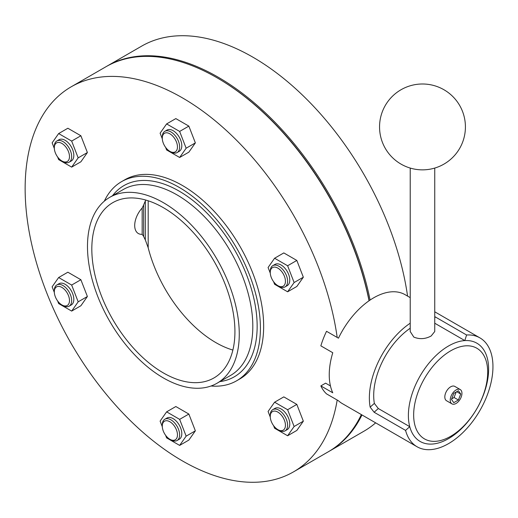 <?xml version="1.0" encoding="UTF-8"?>
<svg xmlns="http://www.w3.org/2000/svg" width="518" height="518" viewBox="0 0 518 518"><rect width="100%" height="100%" fill="white"/><g stroke="black" fill="none" stroke-linecap="round" stroke-linejoin="round"><path stroke-width="0.78" d="M434.751 323.226L464.821 340.585A56.727 32.751 120 0 1 476.871 343.194A56.727 32.751 120 0 0 448.504 346.005A56.727 32.751 120 0 0 411.441 395.992A56.727 32.751 120 0 0 420.137 441.453A56.727 32.751 120 0 0 448.504 438.642A56.727 32.751 120 0 0 485.567 388.649A56.727 32.751 120 0 0 476.871 343.194A56.727 32.751 120 0 1 485.567 388.649A56.727 32.751 120 0 1 448.504 438.642A56.727 32.751 120 0 1 420.137 441.453L420.137 441.453A56.727 32.751 120 0 1 409.757 426.683L405.568 430.393A62.859 36.292 120 0 0 417.074 446.762A62.859 36.292 120 0 0 448.504 443.648A62.859 36.292 120 0 0 489.568 388.254A62.859 36.292 120 0 0 479.933 337.885A62.859 36.292 120 0 0 466.582 334.997L464.821 340.585M410.217 323.206A62.859 36.292 120 0 0 370.15 407.122L374.352 403.399L378.315 408.527L409.757 426.683M410.217 297.63L405.128 294.697A62.859 36.292 120 0 0 373.698 297.805A62.859 36.292 120 0 0 338.461 338.183L326.534 331.3A62.859 36.292 120 0 0 320.849 345.849L332.77 352.732A62.859 36.292 120 0 0 332.77 392.793L320.849 385.91A62.859 36.292 120 0 0 326.534 393.881L338.461 400.77A62.859 36.292 120 0 0 342.269 403.574L417.074 446.762M378.315 408.527L374.125 412.244L405.568 430.393M374.125 412.244L370.15 407.122M320.849 385.91L325.602 383.158L330.452 385.962M434.751 318.091L435.146 316.841L466.582 334.997M410.217 328.237A56.727 32.751 120 0 0 374.352 403.399M270.26 272.513L270.26 271.264A12.264 7.084 60 0 1 272.805 265.65L274.967 264.394A12.264 7.084 60 0 1 281.106 265.002A12.264 7.084 60 0 1 289.115 275.809A12.264 7.084 60 0 1 287.237 285.638L285.068 286.894A12.264 7.084 60 0 1 278.937 286.286L277.849 285.658A10.736 6.197 -120 0 0 285.437 281.28A10.736 6.197 -120 0 0 277.849 268.13A10.736 6.197 -120 0 0 270.26 272.513A10.736 6.197 -120 0 0 277.849 285.658L278.937 286.286M272.805 265.65A12.264 7.084 60 0 1 278.937 266.252A12.264 7.084 60 0 1 286.946 277.065A12.264 7.084 60 0 1 285.068 286.894M162.289 138.196L162.289 136.94A12.264 7.084 60 0 1 164.828 131.326L166.997 130.076A12.264 7.084 60 0 1 173.129 130.685A12.264 7.084 60 0 1 181.145 141.492A12.264 7.084 60 0 1 179.26 151.321L177.091 152.57A12.264 7.084 60 0 1 170.959 151.962L169.878 151.34A10.736 6.197 -120 0 0 177.467 146.957A10.736 6.197 -120 0 0 169.878 133.812A10.736 6.197 -120 0 0 162.289 138.196A10.736 6.197 -120 0 0 169.878 151.34L170.959 151.962M164.828 131.326A12.264 7.084 60 0 1 170.959 131.935A12.264 7.084 60 0 1 178.975 142.741A12.264 7.084 60 0 1 177.091 152.57M54.312 147.837L54.312 146.588A12.264 7.084 60 0 1 56.857 140.974L59.026 139.718A12.264 7.084 60 0 1 65.158 140.326A12.264 7.084 60 0 1 73.167 151.133A12.264 7.084 60 0 1 71.29 160.962L69.121 162.218A12.264 7.084 60 0 1 62.989 161.61L61.901 160.981A10.736 6.197 -120 0 0 69.49 156.604A10.736 6.197 -120 0 0 61.901 143.454A10.736 6.197 -120 0 0 54.312 147.837A10.736 6.197 -120 0 0 61.901 160.981L62.989 161.61M56.857 140.974A12.264 7.084 60 0 1 62.989 141.576A12.264 7.084 60 0 1 70.998 152.389A12.264 7.084 60 0 1 69.121 162.218M54.312 291.802L54.312 290.553A12.264 7.084 60 0 1 56.857 284.939L59.026 283.683A12.264 7.084 60 0 1 65.158 284.291A12.264 7.084 60 0 1 73.167 295.105A12.264 7.084 60 0 1 71.29 304.927L69.121 306.183A12.264 7.084 60 0 1 62.989 305.575L61.901 304.947A10.736 6.197 -120 0 0 69.49 300.569A10.736 6.197 -120 0 0 61.901 287.425A10.736 6.197 -120 0 0 54.312 291.802A10.736 6.197 -120 0 0 61.901 304.947L62.989 305.575M56.857 284.939A12.264 7.084 60 0 1 62.989 285.547A12.264 7.084 60 0 1 70.998 296.354A12.264 7.084 60 0 1 69.121 306.183M162.289 426.126L162.289 424.87A12.264 7.084 60 0 1 164.828 419.256L166.997 418.007A12.264 7.084 60 0 1 173.129 418.615A12.264 7.084 60 0 1 181.145 429.422A12.264 7.084 60 0 1 179.26 439.251L177.091 440.501A12.264 7.084 60 0 1 170.959 439.899L169.878 439.27A10.736 6.197 -120 0 0 177.467 434.887A10.736 6.197 -120 0 0 169.878 421.743A10.736 6.197 -120 0 0 162.289 426.126A10.736 6.197 -120 0 0 169.878 439.27L170.959 439.899M164.828 419.256A12.264 7.084 60 0 1 170.959 419.865A12.264 7.084 60 0 1 178.975 430.672A12.264 7.084 60 0 1 177.091 440.501M270.26 416.478L270.26 415.229A12.264 7.084 60 0 1 272.805 409.615L274.967 408.359A12.264 7.084 60 0 1 281.106 408.967A12.264 7.084 60 0 1 289.115 419.781A12.264 7.084 60 0 1 287.237 429.603L285.068 430.859A12.264 7.084 60 0 1 278.937 430.251L277.849 429.623A10.736 6.197 -120 0 0 285.437 425.246A10.736 6.197 -120 0 0 277.849 412.101A10.736 6.197 -120 0 0 270.26 416.478A10.736 6.197 -120 0 0 277.849 429.623L278.937 430.251M272.805 409.615A12.264 7.084 60 0 1 278.937 410.224A12.264 7.084 60 0 1 286.946 421.03A12.264 7.084 60 0 1 285.068 430.859M361.972 414.95A222.319 128.354 60 0 1 329.28 451.217A222.319 128.354 60 0 1 328.736 451.528M106.423 66.472A222.319 128.354 60 0 1 106.967 66.155L141.66 46.128A222.319 128.354 60 0 1 252.816 57.135A222.319 128.354 60 0 1 407.569 296.102M106.967 66.155A222.319 128.354 60 0 1 218.123 77.163A222.319 128.354 60 0 1 370.105 300.051M163.371 372.921A101.191 58.424 60 0 1 97.267 283.747A101.191 58.424 60 0 1 112.775 202.661A101.191 58.424 60 0 1 163.371 207.673A101.191 58.424 60 0 1 229.48 296.846A101.191 58.424 60 0 1 213.966 377.933A101.191 58.424 60 0 1 163.371 372.921M337.192 400.032A222.319 128.354 60 0 1 293.505 471.872A222.319 128.354 60 0 1 182.342 460.865A222.319 128.354 60 0 1 37.108 264.957A222.319 128.354 60 0 1 71.186 86.81A222.319 128.354 60 0 1 182.342 97.818A222.319 128.354 60 0 1 337.192 337.451M361.357 414.594A222.319 128.354 60 0 1 328.198 451.845L293.505 471.872M71.186 86.81L105.879 66.783A222.319 128.354 60 0 1 217.036 77.791A222.319 128.354 60 0 1 217.042 77.791A222.319 128.354 60 0 1 369.043 300.777M104.319 201.159A114.99 66.388 60 0 1 121.594 181.637A114.99 66.388 60 0 1 179.092 187.328A114.99 66.388 60 0 1 254.215 288.662A114.99 66.388 60 0 1 236.59 380.808A114.99 66.388 60 0 1 211.04 386.007M121.594 181.637L124.851 179.759A114.99 66.388 60 0 1 182.342 185.45A114.99 66.388 60 0 1 257.465 286.784A114.99 66.388 60 0 1 239.84 378.93L236.59 380.808M163.371 202.667A107.323 61.966 60 0 1 233.488 297.241A107.323 61.966 60 0 1 217.036 383.242A107.323 61.966 60 0 1 163.371 377.926A107.323 61.966 60 0 1 93.259 283.352A107.323 61.966 60 0 1 109.712 197.352A107.323 61.966 60 0 1 163.371 202.667M217.042 77.791L217.579 78.108A221.549 127.914 60 0 1 369.14 300.712M375.654 422.85A222.319 128.354 60 0 1 363.973 431.19L329.28 451.217M273.588 281.682L274.592 284.278L287.613 291.796L296.827 286.473L303.341 277.214L296.827 260.437L283.812 252.92L274.592 258.242L268.084 267.502L270.279 273.167M165.611 147.358L166.621 149.961L179.642 157.478L188.856 152.156L195.364 142.897L188.856 126.114L175.835 118.596L166.621 123.919L160.107 133.178L162.309 138.843M57.64 157.006L58.644 159.602L71.665 167.12L80.879 161.797L87.393 152.538L80.879 135.761L67.864 128.244L58.644 133.566L52.137 142.826L54.332 148.491M57.64 300.971L58.644 303.567L71.665 311.085L80.879 305.762L87.393 296.503L80.879 279.726L67.864 272.209L58.644 277.531L52.137 286.791L54.332 292.456M165.611 435.295L166.621 437.891L179.642 445.409L188.856 440.086L195.364 430.827L188.856 414.05L175.835 406.533L166.621 411.849L160.107 421.115L162.309 426.78M273.588 425.647L274.592 428.244L287.613 435.761L296.827 430.439L303.341 421.179L296.827 404.403L283.812 396.885L274.592 402.208L268.084 411.467L270.279 417.132M296.827 404.403L287.613 409.725L274.592 402.208M303.341 421.179L294.12 426.502L287.613 409.725M287.613 435.761L294.12 426.502M188.856 414.05L179.642 419.366L166.621 411.849M195.364 430.827L186.15 436.143L179.642 419.366M179.642 445.409L186.15 436.143M80.879 279.726L71.665 285.049L58.644 277.531M87.393 296.503L78.173 301.826L71.665 285.049M71.665 311.085L78.173 301.826M87.393 152.538L78.173 157.861L71.665 141.084L58.644 133.566M80.879 135.761L71.665 141.084M71.665 167.12L78.173 157.861M195.364 142.897L186.15 148.213L179.642 131.436L166.621 123.919M179.642 157.478L186.15 148.213M188.856 126.114L179.642 131.436M296.827 260.437L287.613 265.76L274.592 258.242M303.341 277.214L294.12 282.537L287.613 265.76M287.613 291.796L294.12 282.537M450.673 350.828A52.35 30.225 120 0 0 413.655 414.944A52.35 30.225 120 0 0 450.673 436.318A52.35 30.225 120 0 0 487.691 372.202A52.35 30.225 120 0 0 450.673 350.828M460.23 389.542L454.81 386.409A8.275 4.779 120 0 0 450.673 386.816A8.275 4.779 120 0 0 445.266 394.107A8.275 4.779 120 0 0 446.535 400.738L451.955 403.872A8.275 4.779 120 0 0 456.093 403.457A8.275 4.779 120 0 0 461.499 396.166A8.275 4.779 120 0 0 460.23 389.542A8.275 4.779 120 0 0 456.093 389.95A8.275 4.779 120 0 0 450.686 397.241A8.275 4.779 120 0 0 451.955 403.872M434.751 168.065L434.751 331.526L431.157 335.988C425.375 339.096 419.593 339.465 413.811 337.082L410.217 331.526L410.217 168.065M451.469 399.378L453.781 402.667L458.404 399.993L460.722 394.036L458.404 390.74L453.781 393.415L451.469 399.378M232.873 350.058A101.165 58.404 60 0 1 148.187 247.766L145.325 239.873A60.082 47.773 -22 0 1 143.641 236.422L142.172 234.311A17.547 10.133 -60 0 1 134.699 225.479A17.547 10.133 -60 0 1 142.172 208.022L143.641 204.973A60.082 47.773 -22 0 1 145.325 201.062L145.791 200.058M456.714 391.718L460.722 394.036M451.657 398.886L454.072 397.494L456.19 392.022M454.072 397.494L458.404 399.993M109.712 197.352L123.265 189.523A107.323 61.966 60 0 1 176.923 194.839A107.323 61.966 60 0 1 247.041 289.42A107.323 61.966 60 0 1 230.588 375.42L217.036 383.242M112.51 195.733A110.392 63.733 60 0 1 179.092 191.084A110.392 63.733 60 0 1 254.228 300.162A110.392 63.733 60 0 1 219.833 381.624M145.325 239.873L145.325 201.062M148.187 247.766L148.187 200.79M142.172 234.311L142.172 208.022M143.641 236.422L143.641 204.973M479.933 337.885L434.751 311.797M379.552 126.923A42.929 42.929 0 0 0 401.016 164.102A42.929 42.929 0 0 0 465.417 126.923A42.929 42.929 0 0 0 422.487 83.994A42.929 42.929 0 0 0 379.552 126.923"/></g></svg>
